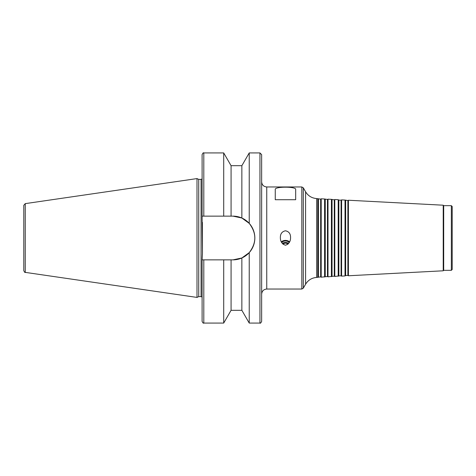 <?xml version="1.0" encoding="UTF-8"?>
<svg xmlns="http://www.w3.org/2000/svg" width="476" height="476" viewBox="0 0 476 476"><rect width="100%" height="100%" fill="white"/><g stroke="black" fill="none" stroke-linecap="round" stroke-linejoin="round"><path stroke-width="0.71" d="M338.858 275.925L341.072 275.806L341.072 200.194L338.858 200.075L338.858 275.925L334.807 276.479L334.807 199.521L334.265 199.837L334.265 276.163L328 276.836L328 199.164L327.458 199.48L327.458 276.52L321.199 277.193L321.199 198.807L320.657 199.123L320.657 276.877L316.665 277.431C311.828 277.823 308.139 280.084 305.592 284.214L303.295 288.188L301.826 289.039L301.826 186.961L303.295 187.812L303.295 288.188M338.858 200.075L338.21 199.7L338.21 276.3M341.072 200.194L341.613 199.878L341.613 276.122L341.072 275.806M345.665 200.432L345.665 275.568L347.879 275.455L347.879 200.545L345.017 200.057L345.017 275.943L341.613 276.122M345.017 200.057L341.613 199.878M347.879 200.545L348.42 200.235L348.42 275.765L347.879 275.455M443.221 270.796L443.692 270.326L443.692 205.674L443.221 205.204L443.221 270.796L348.42 275.765M443.221 205.204L348.42 200.235M443.692 205.674L451.349 205.674L451.349 270.326L443.692 270.326M451.349 205.674L452.2 206.525L452.2 269.475L451.349 270.326M320.657 199.123L316.665 198.569C311.828 198.177 308.139 195.916 305.592 191.786L303.295 187.812M317.795 198.629L317.795 277.371M318.444 199.004L318.444 276.996M327.458 199.48L324.596 198.986L324.596 277.014M324.596 198.986L321.199 198.807M325.245 199.361L325.245 276.639M334.265 199.837L331.403 199.343L331.403 276.657M331.403 199.343L328 199.164M332.052 199.718L332.052 276.282M338.21 199.7L334.807 199.521M295.673 189.472L295.673 199.718L275.259 199.718L275.259 189.472C274.426 186.419 296.512 186.419 295.673 189.472M289.592 241.891A5.105 3.612 0 0 0 285.469 240.404A5.105 3.612 0 0 0 281.346 241.891M289.218 242.593A4.254 3.005 0 0 0 285.469 241.005A4.254 3.005 0 0 0 281.721 242.593M285.469 245.217C282.024 244.081 280.322 241.505 280.364 237.488C280.34 233.752 282.042 231.514 285.469 230.783C288.896 231.514 290.592 233.752 290.574 237.488C290.61 241.505 288.908 244.081 285.469 245.217M287.784 244.307A2.457 1.737 0 0 0 285.469 243.147A2.457 1.737 0 0 0 283.149 244.307M288.016 244.105A2.779 1.963 0 0 0 285.469 242.921A2.779 1.963 0 0 0 282.917 244.105M288.617 243.462A4.254 3.005 0 0 0 285.469 242.48A4.254 3.005 0 0 0 282.322 243.462M231.074 165.69L223.708 152.933L223.708 216.14L231.074 216.14L231.074 165.69L241.862 165.69L249.228 152.933L249.228 223.375C256.665 233.127 256.665 242.873 249.228 252.625L241.862 257.98L245.586 255.862M241.862 165.69L241.862 218.02L232.978 216.14L241.862 218.02L249.228 223.375M249.228 152.933L259.95 152.933L261.651 154.635L261.651 321.365C260.878 322.966 260.312 323.537 259.95 323.067L259.95 152.933M249.228 252.625L249.228 323.067L259.95 323.067M231.074 216.14L232.978 216.14A21.86 21.86 0 0 1 254.844 238A21.86 21.86 0 0 1 232.978 259.86L202.104 259.86L202.443 253.619L202.104 216.14L223.708 216.14M203.805 216.14L203.805 152.933C203.389 152.499 202.824 153.07 202.104 154.635L202.104 216.14M231.074 259.86L231.074 310.31L241.862 310.31L241.862 257.98L232.978 259.86M23.8 205.311L25.258 203.627L196.999 178.583L196.999 297.417L25.258 272.373C25.067 272.831 24.585 272.266 23.8 270.689L23.8 205.311M196.999 178.583L198.73 179.387L198.73 296.613L196.999 297.417M198.73 179.387L201.08 179.387L201.08 296.613L202.104 297.072M202.443 222.381L202.443 253.619M202.104 178.928L201.08 179.387M202.104 259.86L202.104 321.365C202.824 322.93 203.389 323.502 203.805 323.067L223.708 323.067L223.708 259.86M301.826 186.961L266.75 186.961C263.65 186.657 261.949 184.956 261.651 181.856L261.651 294.144C261.949 291.044 263.65 289.343 266.75 289.039L301.826 289.039M305.592 191.786L305.592 284.214M316.665 198.569L316.665 277.431M25.258 203.627L25.258 272.373M203.805 259.86L203.805 323.067M266.75 186.961L266.75 289.039M345.665 275.568L345.017 275.943M320.657 276.877L321.199 277.193M327.458 276.52L328 276.836M334.265 276.163L334.807 276.479M203.805 152.933L223.708 152.933M198.73 296.613L201.08 296.613M231.074 310.31L223.708 323.067M241.862 310.31L249.228 323.067"/></g></svg>
